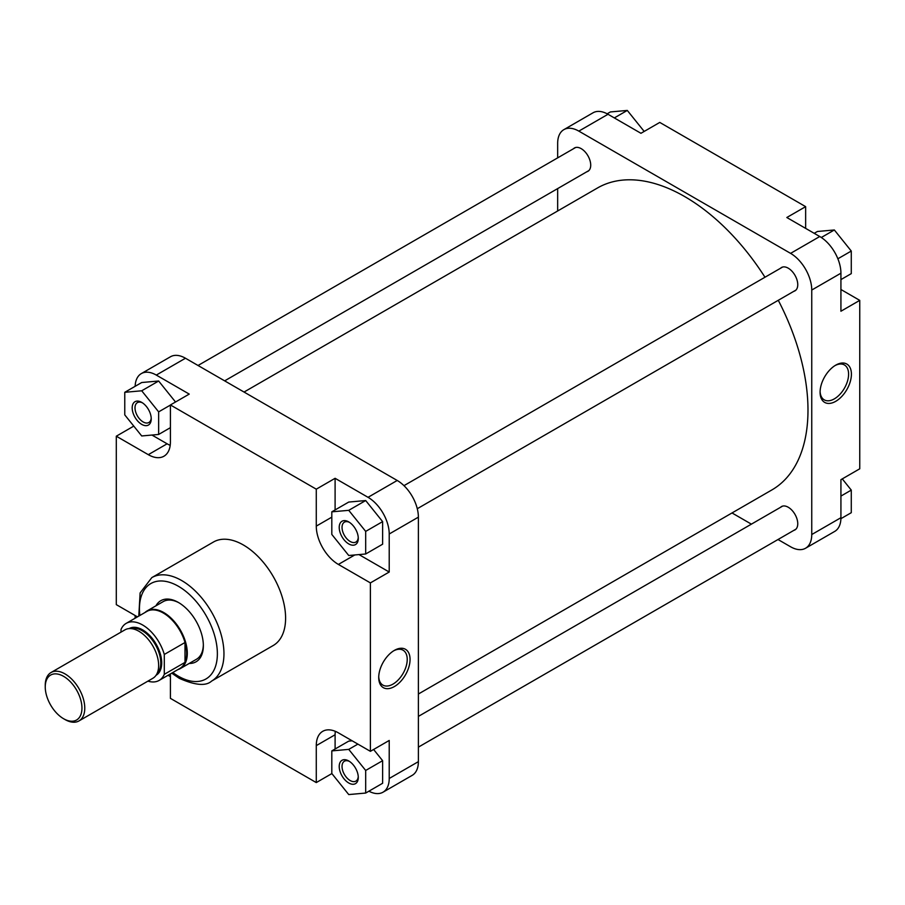 <?xml version="1.0" encoding="UTF-8"?>
<svg xmlns="http://www.w3.org/2000/svg" width="905" height="905" viewBox="0 0 905 905"><rect width="100%" height="100%" fill="white"/><g stroke="black" fill="none" stroke-linecap="round" stroke-linejoin="round"><path stroke-width="1.36" d="M65.013 719.543L63.599 718.728A25.951 14.989 -120 0 0 81.948 708.129A25.951 14.989 -120 0 0 63.599 676.352A25.951 14.989 -120 0 0 45.25 686.94A25.951 14.989 -120 0 0 63.599 718.728L65.013 719.543A27.953 16.132 60 0 0 78.984 720.923A27.953 16.132 60 0 0 83.271 698.536A27.953 16.132 60 0 0 65.013 673.908A27.953 16.132 60 0 0 51.042 672.517A27.953 16.132 60 0 0 45.25 685.311L45.25 686.94M177.889 669.598A33.27 19.209 -120 0 0 180.4 668.524A33.27 19.209 -120 0 0 185.502 641.86A33.27 19.209 -120 0 0 163.76 612.549A33.27 19.209 -120 0 0 147.13 610.898A33.27 19.209 -120 0 0 144.947 612.538M126.18 623.375A32.942 19.016 -120 0 1 142.651 625.004A32.942 19.016 -120 0 1 164.291 654.462L185.005 642.505A32.942 19.016 -120 0 0 163.353 613.047A32.942 19.016 -120 0 0 146.882 611.418L126.18 623.375A32.942 19.016 -120 0 0 121.01 629.473L121.01 632.12M78.984 720.923L152.866 678.275A27.953 16.132 -120 0 0 157.142 655.887A27.953 16.132 -120 0 0 138.884 631.249A27.953 16.132 -120 0 0 124.913 629.869L51.042 672.517M159.122 680.424L179.824 668.478A32.942 19.016 -120 0 0 185.005 662.381L164.291 674.327A32.942 19.016 -120 0 1 159.122 680.424A32.942 19.016 -120 0 1 147.911 681.137M164.291 654.462L164.291 674.327M185.005 662.381A32.942 19.016 -120 0 0 185.005 642.505L185.005 662.381M244.045 392.046L597.538 187.957A174.348 100.659 60 0 1 684.712 196.589A174.348 100.659 60 0 1 764.974 277.235M778.277 300.29A174.348 100.659 60 0 1 771.886 489.933L418.382 694.022M835.756 365.134L835.756 365.134A22.15 12.794 -60 0 1 851.413 374.184A22.15 12.794 -60 0 1 835.756 401.311A22.15 12.794 -60 0 1 820.088 392.272A22.15 12.794 -60 0 1 835.756 365.134L835.756 365.134M820.1 391.424A20.159 11.641 120 0 0 824.263 399.863A20.159 11.641 120 0 0 834.342 398.867A20.159 11.641 120 0 0 847.51 381.107A20.159 11.641 120 0 0 844.422 364.953A20.159 11.641 120 0 0 835.032 365.575M780.517 268.265A13.473 7.783 60 0 1 788.232 268.174L788.232 268.174A13.473 7.783 60 0 1 797.758 284.679A13.473 7.783 60 0 1 793.832 291.308M780.517 507.332A13.473 7.783 60 0 1 788.232 507.241L788.232 507.241A13.473 7.783 60 0 1 797.758 523.746A13.473 7.783 60 0 1 793.832 530.375M573.487 148.725A13.473 7.783 60 0 1 581.191 148.646L581.191 148.646A13.473 7.783 60 0 1 590.716 165.151A13.473 7.783 60 0 1 586.791 171.78M608.013 114.279L578.838 131.123A29.944 17.285 -120 0 0 563.872 129.641L593.035 112.797A29.944 17.285 60 0 1 608.013 114.279L640.955 133.295L659.768 122.424L805.642 206.645L805.642 228.377M805.642 206.645L786.818 217.505L819.749 236.522A29.944 17.285 60 0 1 840.926 273.197L840.926 311.23L859.75 300.37L840.926 289.498M859.75 300.37L859.75 468.801L840.926 479.673L840.926 517.705A29.944 17.285 60 0 1 834.727 531.405L805.552 548.249A29.944 17.285 -120 0 0 811.751 534.538L840.926 517.705M578.838 131.123L790.585 253.366L819.749 236.522M563.872 129.641A29.944 17.285 -120 0 0 557.661 143.352L557.661 157.866M557.661 188.602L557.661 210.978M732.009 512.954L751.388 524.142M778.006 539.516L790.585 546.767A29.944 17.285 -120 0 0 805.552 548.249M840.926 273.197L811.751 290.041L811.751 534.538M811.751 290.041A29.944 17.285 -120 0 0 790.585 253.366M842.272 478.892L851.277 490.103L851.277 512.694L840.915 518.678M851.277 490.103L840.926 496.087M814.206 233.32L817.396 231.488L834.342 229.972L851.277 251.047L851.277 273.627L840.926 279.6M834.342 229.972L821.31 237.495M851.277 251.047L837.872 258.785M607.153 113.804L610.366 111.948L627.301 110.433L644.179 131.429M627.301 110.433L614.337 117.922M348.742 543.916A13.473 7.783 60 0 1 339.217 527.411A13.473 7.783 60 0 1 348.742 521.902L348.742 521.902A13.473 7.783 60 0 1 348.742 521.914A13.473 7.783 60 0 1 358.278 538.407A13.473 7.783 60 0 1 348.742 543.916M349.477 522.366A11.482 6.629 -120 0 0 344.42 522.151A11.482 6.629 -120 0 0 342.656 531.348A11.482 6.629 -120 0 0 350.156 541.473A11.482 6.629 -120 0 0 355.903 542.038A11.482 6.629 -120 0 0 358.244 537.547M348.742 782.983A13.473 7.783 60 0 1 339.217 766.478A13.473 7.783 60 0 1 348.742 760.969L348.742 760.969A13.473 7.783 60 0 1 358.278 777.474A13.473 7.783 60 0 1 348.742 782.983M349.477 761.433A11.482 6.629 -120 0 0 344.42 761.218A11.482 6.629 -120 0 0 342.656 770.415A11.482 6.629 -120 0 0 350.156 780.529A11.482 6.629 -120 0 0 355.903 781.106A11.482 6.629 -120 0 0 358.244 776.614M141.712 424.377A13.473 7.783 60 0 1 132.187 407.872A13.473 7.783 60 0 1 141.712 402.374L141.712 402.374A13.473 7.783 60 0 1 151.237 418.879A13.473 7.783 60 0 1 141.712 424.377M142.447 402.838A11.482 6.629 -120 0 0 137.379 402.623A11.482 6.629 -120 0 0 135.626 411.82A11.482 6.629 -120 0 0 143.126 421.934A11.482 6.629 -120 0 0 148.861 422.511A11.482 6.629 -120 0 0 151.214 418.019M394.388 686.556A22.15 12.794 -60 0 1 378.72 677.517A22.15 12.794 -60 0 1 394.388 650.378L394.388 650.378A22.15 12.794 -60 0 1 410.056 659.428A22.15 12.794 -60 0 1 394.388 686.556M378.743 676.668A20.159 11.641 120 0 0 382.894 685.108A20.159 11.641 120 0 0 392.974 684.112A20.159 11.641 120 0 0 406.141 666.351A20.159 11.641 120 0 0 403.053 650.197A20.159 11.641 120 0 0 393.664 650.819M155.932 605.818A35.272 20.363 60 0 1 178.409 602.458L178.409 602.458A35.272 20.363 60 0 1 203.353 645.65A35.272 20.363 60 0 1 189.202 663.444M179.133 602.877A33.27 19.209 -120 0 0 163.183 601.621L147.13 610.898M211.589 681.103L273.22 645.514A59.753 34.503 -120 0 0 282.383 597.628A59.753 34.503 -120 0 0 243.343 544.968A59.753 34.503 -120 0 0 213.467 542.016L151.825 577.605A59.753 34.503 60 0 1 181.701 580.558A59.753 34.503 60 0 1 220.741 633.217A59.753 34.503 60 0 1 211.589 681.103C206.001 686.273 195.265 685.368 179.382 678.377L171.724 673.15M151.95 435.045L167.12 443.801A31.279 18.055 -120 0 0 170.197 445.339M358.991 554.584L389.218 572.028L389.218 533.995A29.944 17.285 -120 0 0 368.041 497.32L335.099 478.304L316.275 489.175L170.411 404.954L189.236 394.094L156.293 375.077A29.944 17.285 -120 0 0 141.327 373.595A29.944 17.285 -120 0 0 135.139 386.322M175.525 402.001L158.647 381.016L141.712 382.521L124.766 392.306L124.766 414.897L141.712 435.961L158.647 434.457L158.647 411.865L141.712 390.79L124.766 392.306M168.059 675.266L170.411 676.623M135.128 615.502L135.128 618.217M368.901 791.196A29.944 17.285 -120 0 0 383.007 792.203A29.944 17.285 -120 0 0 389.218 778.492L389.218 740.46L370.394 751.331L338.391 732.858A31.279 18.055 -120 0 0 322.757 731.308A31.279 18.055 -120 0 0 316.275 745.63L316.275 782.576L170.411 698.355L170.411 673.908M335.314 731.331A31.279 18.055 -120 0 0 335.099 734.758L335.099 749.001M352.181 740.822L348.742 741.127L331.807 750.901L331.807 773.492L348.742 794.567L365.688 793.052L365.688 770.46L348.742 749.385L331.807 750.901M365.688 793.052L382.623 783.266L382.623 760.686L373.607 749.476M335.099 478.304L335.099 509.934M365.688 553.984L382.623 544.199L382.623 521.619L365.688 500.544L348.742 502.06L331.807 511.834L331.807 534.425L348.742 555.5L365.688 553.984L365.688 531.393L348.742 510.33L331.807 511.834M180.4 668.524L196.464 659.259A33.27 19.209 -120 0 0 203.342 644.824M141.327 373.595L170.502 356.751A29.944 17.285 60 0 1 185.468 358.233L397.216 480.476A29.944 17.285 60 0 1 418.382 517.151L389.218 533.995M389.218 778.492L418.382 761.648L418.382 517.151M418.382 761.648A29.944 17.285 60 0 1 412.182 775.359L383.007 792.203M133.782 426.108L116.304 436.199L148.296 454.672A31.279 18.055 -120 0 0 163.941 456.222A31.279 18.055 -120 0 0 170.411 441.9L170.411 404.954M116.304 436.199L116.304 604.631L137.47 616.859M316.275 489.175L316.275 526.122A31.279 18.055 -120 0 0 338.391 564.426L370.394 582.899L370.394 751.331M389.218 572.028L370.394 582.899M331.875 773.571L316.275 782.576M365.688 531.393L382.623 521.619M348.742 510.33L365.688 500.544M365.688 770.46L382.623 760.686M348.742 749.385L357.894 744.114M158.647 434.457L170.411 427.658M158.647 411.865L170.411 405.078M141.712 390.79L158.647 381.016M156.984 673.705A26.29 15.17 -120 0 0 158.828 652.245A26.29 15.17 -120 0 0 142.176 630.706A26.29 15.17 -120 0 0 130.931 628.59M129.11 628.602A26.946 15.555 60 0 1 142.651 629.891A26.946 15.555 60 0 1 160.276 653.704A26.946 15.555 60 0 1 156.067 675.277M172.798 672.528A55.103 31.811 -120 0 0 178.409 676.239A55.103 31.811 -120 0 0 217.37 653.749A55.103 31.811 -120 0 0 178.409 586.27A55.103 31.811 -120 0 0 139.856 615.479M368.041 497.32L397.216 480.476M185.468 358.233L156.293 375.077M354.794 554.957L338.391 564.426M331.807 517.151L316.275 526.122M335.099 734.758L316.275 745.63M167.12 443.801L148.296 454.672M795.936 290.098L417.284 508.712M782.633 267.043L403.969 485.657M588.906 170.559L224.655 380.858M575.591 147.515L198.037 365.484M795.936 529.165L418.382 747.134M782.633 506.11L418.382 716.398M138.782 616.101L140.128 592.911L151.825 577.605"/></g></svg>
